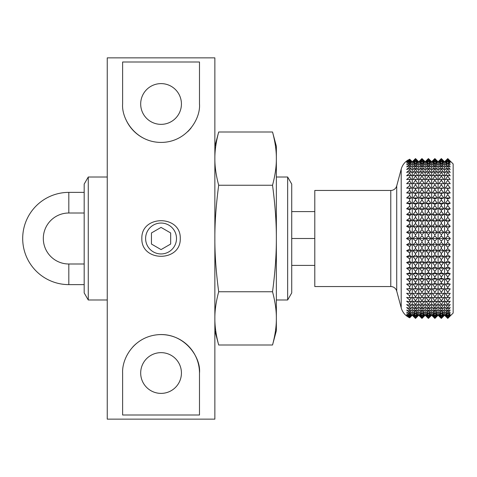 <?xml version="1.0" encoding="UTF-8"?>
<svg xmlns="http://www.w3.org/2000/svg" width="477" height="477" viewBox="0 0 477 477"><rect width="100%" height="100%" fill="white"/><g stroke="black" fill="none" stroke-linecap="round" stroke-linejoin="round"><path stroke-width="0.72" d="M145.61 238.5A15.449 15.449 0 0 0 161.053 253.949A15.449 15.449 0 0 0 176.502 238.5A15.449 15.449 0 0 0 161.053 223.051A15.449 15.449 0 0 0 145.61 238.5M161.053 227.404L151.447 232.955L151.447 244.045L161.053 249.596L170.665 244.045L170.665 232.955L161.053 227.404M140.685 373.02A20.368 20.368 0 0 0 161.053 393.388A20.368 20.368 0 0 0 181.427 373.02A20.368 20.368 0 0 0 161.053 352.646A20.368 20.368 0 0 0 140.685 373.02M140.685 103.98A20.368 20.368 0 0 0 161.053 124.354A20.368 20.368 0 0 0 181.427 103.98A20.368 20.368 0 0 0 161.053 83.612A20.368 20.368 0 0 0 140.685 103.98M141.836 238.5C141.109 262.207 180.992 262.225 180.27 238.5C180.998 214.781 141.109 214.793 141.836 238.5M214.865 419.14L214.865 57.86L107.247 57.86L107.247 419.14L214.865 419.14M199.487 103.98L199.487 61.998L122.619 61.998L122.619 103.98C121.42 119.006 135.647 142.361 161.053 142.414C186.298 142.42 200.722 119.071 199.487 103.98A38.434 38.434 0 0 1 199.487 104.427M122.619 415.002L199.487 415.002L199.487 373.02C201.228 357.034 183.723 331.813 156.993 334.8C133.381 337.448 121.868 358.841 122.619 373.02L122.619 415.002M191.068 127.985A38.434 38.434 0 0 1 187.652 131.724M148.645 140.357A38.434 38.434 0 0 1 125.821 119.339M132.749 347.017A38.434 38.434 0 0 1 136.237 343.673M156.993 334.8A38.434 38.434 0 0 1 199.487 373.02M214.865 330.74L218.687 345.008L272.534 345.008C275.157 335.158 276.427 326.28 276.356 318.386C276.427 310.485 275.157 301.607 272.534 291.757C275.157 272.045 276.427 254.295 276.356 238.5L276.356 158.614C276.427 150.72 275.157 141.842 272.534 131.992L218.687 131.992C216.063 141.842 214.787 150.72 214.865 158.614C214.787 166.515 216.063 175.393 218.687 185.243L272.534 185.243C275.157 175.393 276.427 166.515 276.356 158.614L276.356 146.26L272.534 131.992M276.356 192.38L276.356 291.757M218.687 345.008C216.063 335.158 214.787 326.28 214.865 318.386C214.787 310.485 216.063 301.607 218.687 291.757L272.534 291.757M272.534 345.008L276.356 330.74L276.356 238.5C276.427 222.705 275.157 204.955 272.534 185.243M218.687 291.757C216.063 272.045 214.787 254.295 214.865 238.5C214.787 222.705 216.063 204.955 218.687 185.243M409.677 317.706L411.52 315.744L409.677 317.42L406.625 315.744L409.677 317.807L411.52 315.983L409.677 317.807L406.625 315.983A15.371 15.371 0 0 1 401.199 307.814L396.721 291.101A6.147 6.147 0 0 0 390.782 286.54L314.79 286.54L314.79 190.46L390.782 190.46A6.147 6.147 0 0 0 396.721 185.899L401.199 169.186A15.371 15.371 0 0 1 406.625 161.017L408.062 160.033M409.677 317.42L406.625 315.029L409.677 316.543L409.677 316.042L406.625 313.842L409.677 315.19L409.677 314.492L406.625 312.196L409.677 313.365L409.677 312.477L406.625 310.092L409.677 311.082L409.677 310.002L406.625 307.552L409.677 308.345L409.677 307.087L406.625 304.582L409.677 305.185L409.677 303.754L406.625 301.208L409.677 301.613L409.677 300.015L406.625 297.445L409.677 297.648L409.677 295.901L406.625 293.319L409.677 293.319L409.677 291.429L406.625 288.859L409.677 288.657L409.677 286.635L406.625 284.089L409.677 283.684L409.677 281.543L406.625 279.033L409.677 278.437L409.677 276.189L406.631 273.738M408.878 275.67L409.677 276.189L411.52 273.732L406.625 273.732L409.677 272.939L409.677 270.596L406.625 268.217L409.677 267.227L409.677 264.813L406.625 262.511L409.677 261.342L409.677 258.862L406.631 256.668M409.677 258.862L411.52 256.662L406.625 256.662L409.677 255.32L409.677 252.792L406.631 250.705M408.878 252.351L409.677 252.792L411.52 250.705L406.625 250.705L409.677 249.191L409.677 246.627L406.625 244.665L409.677 242.996L409.677 240.42L406.505 238.5L409.677 236.58L409.677 234.004L406.625 232.335L409.677 230.373L409.677 227.809L406.625 226.295L409.677 224.208L409.677 221.68L406.625 220.338L409.677 218.138L409.677 215.658L406.625 214.489L409.677 212.187L409.677 209.773L406.625 208.783L409.677 206.404L409.677 204.061L406.625 203.268L409.677 200.811L409.677 198.563L406.625 197.967L409.677 195.457L409.677 193.316L406.625 192.911L409.677 190.365L409.677 188.343L406.625 188.141L409.677 185.571L409.677 183.681L406.625 183.681L409.677 181.099L409.677 179.352L406.625 179.555L409.677 176.985L409.677 175.387L406.625 175.792L409.677 173.246L409.677 171.815L406.625 172.418L409.677 169.913L409.677 168.655L406.625 169.448L409.677 166.998L409.677 165.918L406.625 166.908L409.677 164.523L409.677 163.635L406.625 164.803L409.677 162.508L409.677 161.81L406.625 163.158L409.677 160.958L409.677 160.457L406.625 161.971L409.677 159.58L406.625 161.256L409.677 159.193L406.625 161.017M444.558 161.769L447.772 158.597L445.309 161.256L447.772 159.032L445.309 161.971L447.772 159.956L445.309 163.158L447.772 161.363L445.309 164.803L447.772 163.247L445.309 166.908L447.772 165.597L447.772 166.193L445.309 169.448L447.772 168.393L447.772 169.085L445.309 172.418L447.772 171.619L447.772 172.412L445.309 175.792L447.772 175.256L447.772 176.138L445.309 179.555L447.772 179.286L447.772 180.252L445.309 183.681L447.772 183.675L447.772 184.724L445.309 188.141L447.772 188.409L447.772 189.53L445.309 192.911L447.772 193.447L447.772 194.634L445.309 197.967L447.772 198.76L447.772 200.006L445.309 203.268L447.772 204.323L447.772 205.617L445.309 208.783L447.772 210.095L447.772 211.43L445.309 214.489L447.772 216.039L447.772 217.411L445.309 220.338L447.772 222.121L447.772 223.522L445.309 226.295L447.772 228.31L447.772 229.723L445.309 232.335L447.772 234.559L447.772 235.984L450.318 238.5L447.772 241.016L447.772 242.441L450.228 244.665L447.772 247.277L447.772 248.69L450.228 250.705L447.772 253.478L447.772 254.879L450.228 256.662L447.772 259.589L447.772 260.961L450.228 262.511L447.772 265.57L447.772 266.905L450.228 268.217L447.772 271.383L447.772 272.677L450.228 273.732L447.772 276.994L447.772 278.24L450.228 279.033L447.772 282.366L447.772 283.553L450.228 284.089L447.772 287.47L447.772 288.591L450.228 288.859L447.772 292.276L447.772 293.325L450.228 293.319L447.772 296.748L447.772 297.714L450.228 297.445L447.772 300.862L447.772 301.744L450.228 301.208L447.772 304.588L447.772 305.381L450.228 304.582L447.772 307.915L447.772 308.607L450.228 307.552L447.772 310.807L447.772 311.403L450.228 310.092L447.772 313.258L447.772 313.753L450.228 312.196L447.772 315.637L450.228 313.842L447.772 317.044L450.228 315.029L447.772 317.968L450.228 315.744L447.772 318.403L445.309 315.983L444.558 315.231L444.558 161.769L441.326 158.579L443.801 161.017M438.101 161.769L438.101 315.231L438.852 315.983L441.326 318.421L443.801 315.983L441.326 318.421L443.801 315.744L441.326 317.98L443.801 315.029L441.326 317.056L443.801 313.842L441.326 315.649L443.801 312.196L441.326 313.759L443.801 310.092L441.326 311.415L441.326 310.831L443.801 307.552L441.326 308.619L441.326 307.933L443.801 304.582L441.326 305.387L441.326 304.612L443.801 301.208L441.326 301.744L441.326 300.88L443.801 297.445L441.326 297.72L441.326 296.766L443.801 293.319L441.326 293.325L441.326 292.294L443.801 288.859L441.326 288.591L441.326 287.494L443.801 284.089L441.326 283.553L441.326 282.39L443.801 279.033L441.326 278.234L441.326 277.012L443.801 273.732L441.326 272.671L441.326 271.401L443.801 268.217L441.326 266.899L441.326 265.588L443.801 262.511L441.326 260.949L441.326 259.607L443.801 256.662L441.326 254.867L441.326 253.496L443.801 250.705L441.326 248.678L441.326 247.289L443.801 244.665L441.326 242.429L441.326 241.034L443.896 238.5L441.326 235.966L441.326 234.571L443.801 232.335L441.326 229.711L441.326 228.322L443.801 226.295L441.326 223.504L441.326 222.133L443.801 220.338L441.326 217.393L441.326 216.051L443.801 214.489L441.326 211.412L441.326 210.101L443.801 208.783L441.326 205.599L441.326 204.329L443.801 203.268L441.326 199.988L441.326 198.766L443.801 197.967L441.326 194.61L441.326 193.447L443.801 192.911L441.326 189.506L441.326 188.409L443.801 188.141L441.326 184.706L441.326 183.675L443.801 183.681L441.326 180.234L441.326 179.28L443.801 179.555L441.326 176.12L441.326 175.256L443.801 175.792L441.326 172.388L441.326 171.613L443.801 172.418L441.326 169.067L441.326 168.381L443.801 169.448L441.326 166.169L441.326 165.585L443.801 166.908L441.326 163.724L441.326 163.241L443.801 164.803L441.326 161.351L443.801 163.158L441.326 159.944L443.801 161.971L441.326 159.02L443.801 161.256L441.326 158.579L438.101 161.769L434.869 158.579L437.343 161.017M441.326 235.966L438.762 238.5L441.326 241.034M441.326 229.711L438.852 232.335L441.326 234.571M441.326 223.504L438.852 226.295L441.326 228.322M441.326 217.393L438.852 220.338L441.326 222.133M441.326 211.412L438.852 214.489L441.326 216.051M441.326 205.599L438.852 208.783L441.326 210.101M441.326 199.988L438.852 203.268L441.326 204.329M441.326 194.61L438.852 197.967L441.326 198.766M441.326 189.506L438.852 192.911L441.326 193.447M441.326 184.706L438.852 188.141L441.326 188.409M441.326 180.234L438.852 183.681L441.326 183.675M441.326 176.12L438.852 179.555L441.326 179.28M441.326 172.388L438.852 175.792L441.326 175.256M441.326 169.067L438.852 172.418L441.326 171.613M441.326 166.169L438.852 169.448L441.326 168.381M441.326 163.724L438.852 166.908L441.326 165.585M441.326 161.733L438.852 164.803L441.326 163.241M441.326 160.218L438.852 163.158L441.326 161.351M441.326 159.181L438.852 161.971L441.326 159.944M441.326 158.632L438.852 161.256L441.326 159.02M431.643 161.769L431.643 315.231L434.869 318.421L437.343 315.983L434.869 318.421L437.343 315.744L434.869 317.98L437.343 315.029L434.869 317.056L437.343 313.842L434.869 315.649L437.343 312.196L434.869 313.759L437.343 310.092L434.869 311.415L434.869 310.831L437.343 307.552L434.869 308.619L434.869 307.933L437.343 304.582L434.869 305.387L434.869 304.612L437.343 301.208L434.869 301.744L434.869 300.88L437.343 297.445L434.869 297.72L434.869 296.766L437.343 293.319L434.869 293.325L434.869 292.294L437.343 288.859L434.869 288.591L434.869 287.494L437.343 284.089L434.869 283.553L434.869 282.39L437.343 279.033L434.869 278.234L434.869 277.012L437.343 273.732L434.869 272.671L434.869 271.401L437.343 268.217L434.869 266.899L434.869 265.588L437.343 262.511L434.869 260.949L434.869 259.607L437.343 256.662L434.869 254.867L434.869 253.496L437.343 250.705L434.869 248.678L434.869 247.289L437.343 244.665L434.869 242.429L434.869 241.034L437.439 238.5L434.869 235.966L434.869 234.571L437.343 232.335L434.869 229.711L434.869 228.322L437.343 226.295L434.869 223.504L434.869 222.133L437.343 220.338L434.869 217.393L434.869 216.051L437.343 214.489L434.869 211.412L434.869 210.101L437.343 208.783L434.869 205.599L434.869 204.329L437.343 203.268L434.869 199.988L434.869 198.766L437.343 197.967L434.869 194.61L434.869 193.447L437.343 192.911L434.869 189.506L434.869 188.409L437.343 188.141L434.869 184.706L434.869 183.675L437.343 183.681L434.869 180.234L434.869 179.28L437.343 179.555L434.869 176.12L434.869 175.256L437.343 175.792L434.869 172.388L434.869 171.613L437.343 172.418L434.869 169.067L434.869 168.381L437.343 169.448L434.869 166.169L434.869 165.585L437.343 166.908L434.869 163.724L434.869 163.241L437.343 164.803L434.869 161.351L437.343 163.158L434.869 159.944L437.343 161.971L434.869 159.02L437.343 161.256L434.869 158.579L431.643 161.769L428.412 158.579L430.892 161.017M434.869 235.966L432.305 238.5L434.869 241.034M434.869 229.711L432.395 232.335L434.869 234.571M434.869 223.504L432.395 226.295L434.869 228.322M434.869 217.393L432.395 220.338L434.869 222.133M434.869 211.412L432.395 214.489L434.869 216.051M434.869 205.599L432.395 208.783L434.869 210.101M434.869 199.988L432.395 203.268L434.869 204.329M434.869 194.61L432.395 197.967L434.869 198.766M434.869 189.506L432.395 192.911L434.869 193.447M434.869 184.706L432.395 188.141L434.869 188.409M434.869 180.234L432.395 183.681L434.869 183.675M434.869 176.12L432.395 179.555L434.869 179.28M434.869 172.388L432.395 175.792L434.869 175.256M434.869 169.067L432.395 172.418L434.869 171.613M434.869 166.169L432.395 169.448L434.869 168.381M434.869 163.724L432.395 166.908L434.869 165.585M434.869 161.733L432.395 164.803L434.869 163.241M434.869 160.218L432.395 163.158L434.869 161.351M434.869 159.181L432.395 161.971L434.869 159.944M434.869 158.632L432.395 161.256L434.869 159.02M425.186 161.769L425.186 315.231L425.937 315.983L428.412 318.421L430.892 315.983L428.412 318.421L430.892 315.744L428.412 317.98L430.892 315.029L428.412 317.056L430.892 313.842L428.412 315.649L430.892 312.196L428.412 313.759L430.892 310.092L428.412 311.415L428.412 310.831L430.892 307.552L428.412 308.619L428.412 307.933L430.892 304.582L428.412 305.387L428.412 304.612L430.892 301.208L428.412 301.744L428.412 300.88L430.892 297.445L428.412 297.72L428.412 296.766L430.892 293.319L428.412 293.325L428.412 292.294L430.892 288.859L428.412 288.591L428.412 287.494L430.892 284.089L428.412 283.553L428.412 282.39L430.892 279.033L428.412 278.234L428.412 277.012L430.892 273.732L428.412 272.671L428.412 271.401L430.892 268.217L428.412 266.899L428.412 265.588L430.892 262.511L428.412 260.949L428.412 259.607L430.892 256.662L428.412 254.867L428.412 253.496L430.892 250.705L428.412 248.678L428.412 247.289L430.892 244.665L428.412 242.429L428.412 241.034L430.981 238.5L428.412 235.966L428.412 234.571L430.892 232.335L428.412 229.711L428.412 228.322L430.892 226.295L428.412 223.504L428.412 222.133L430.892 220.338L428.412 217.393L428.412 216.051L430.892 214.489L428.412 211.412L428.412 210.101L430.892 208.783L428.412 205.599L428.412 204.329L430.892 203.268L428.412 199.988L428.412 198.766L430.892 197.967L428.412 194.61L428.412 193.447L430.892 192.911L428.412 189.506L428.412 188.409L430.892 188.141L428.412 184.706L428.412 183.675L430.892 183.681L428.412 180.234L428.412 179.28L430.892 179.555L428.412 176.12L428.412 175.256L430.892 175.792L428.412 172.388L428.412 171.613L430.892 172.418L428.412 169.067L428.412 168.381L430.892 169.448L428.412 166.169L428.412 165.585L430.892 166.908L428.412 163.724L428.412 163.241L430.892 164.803L428.412 161.351L430.892 163.158L428.412 159.944L430.892 161.971L428.412 159.02L430.892 161.256L428.412 158.579L425.186 161.769L421.96 158.579L424.435 161.017M428.412 235.966L425.848 238.5L428.412 241.034M428.412 229.711L425.937 232.335L428.412 234.571M428.412 223.504L425.937 226.295L428.412 228.322M428.412 217.393L425.937 220.338L428.412 222.133M428.412 211.412L425.937 214.489L428.412 216.051M428.412 205.599L425.937 208.783L428.412 210.101M428.412 199.988L425.937 203.268L428.412 204.329M428.412 194.61L425.937 197.967L428.412 198.766M428.412 189.506L425.937 192.911L428.412 193.447M428.412 184.706L425.937 188.141L428.412 188.409M428.412 180.234L425.937 183.681L428.412 183.675M428.412 176.12L425.937 179.555L428.412 179.28M428.412 172.388L425.937 175.792L428.412 175.256M428.412 169.067L425.937 172.418L428.412 171.613M428.412 166.169L425.937 169.448L428.412 168.381M428.412 163.724L425.937 166.908L428.412 165.585M428.412 161.733L425.937 164.803L428.412 163.241M428.412 160.218L425.937 163.158L428.412 161.351M428.412 159.181L425.937 161.971L428.412 159.944M428.412 158.632L425.937 161.256L428.412 159.02M418.728 161.769L418.728 315.231L419.48 315.983L421.96 318.421L424.435 315.983L421.96 318.421L424.435 315.744L421.96 317.98L424.435 315.029L421.96 317.056L424.435 313.842L421.96 315.649L424.435 312.196L421.96 313.759L424.435 310.092L421.96 311.415L421.96 310.831L424.435 307.552L421.96 308.619L421.96 307.933L424.435 304.582L421.96 305.387L421.96 304.612L424.435 301.208L421.96 301.744L421.96 300.88L424.435 297.445L421.96 297.72L421.96 296.766L424.435 293.319L421.96 293.325L421.96 292.294L424.435 288.859L421.96 288.591L421.96 287.494L424.435 284.089L421.96 283.553L421.96 282.39L424.435 279.033L421.96 278.234L421.96 277.012L424.435 273.732L421.96 272.671L421.96 271.401L424.435 268.217L421.96 266.899L421.96 265.588L424.435 262.511L421.96 260.949L421.96 259.607L424.435 256.662L421.96 254.867L421.96 253.496L424.435 250.705L421.96 248.678L421.96 247.289L424.435 244.665L421.96 242.429L421.96 241.034L424.524 238.5L421.96 235.966L421.96 234.571L424.435 232.335L421.96 229.711L421.96 228.322L424.435 226.295L421.96 223.504L421.96 222.133L424.435 220.338L421.96 217.393L421.96 216.051L424.435 214.489L421.96 211.412L421.96 210.101L424.435 208.783L421.96 205.599L421.96 204.329L424.435 203.268L421.96 199.988L421.96 198.766L424.435 197.967L421.96 194.61L421.96 193.447L424.435 192.911L421.96 189.506L421.96 188.409L424.435 188.141L421.96 184.706L421.96 183.675L424.435 183.681L421.96 180.234L421.96 179.28L424.435 179.555L421.96 176.12L421.96 175.256L424.435 175.792L421.96 172.388L421.96 171.613L424.435 172.418L421.96 169.067L421.96 168.381L424.435 169.448L421.96 166.169L421.96 165.585L424.435 166.908L421.96 163.724L421.96 163.241L424.435 164.803L421.96 161.351L424.435 163.158L421.96 159.944L424.435 161.971L421.96 159.02L424.435 161.256L421.96 158.579L418.728 161.769L415.503 158.579L417.977 161.017M421.96 235.966L419.39 238.5L421.96 241.034M421.96 229.711L419.48 232.335L421.96 234.571M421.96 223.504L419.48 226.295L421.96 228.322M421.96 217.393L419.48 220.338L421.96 222.133M421.96 211.412L419.48 214.489L421.96 216.051M421.96 205.599L419.48 208.783L421.96 210.101M421.96 199.988L419.48 203.268L421.96 204.329M421.96 194.61L419.48 197.967L421.96 198.766M421.96 189.506L419.48 192.911L421.96 193.447M421.96 184.706L419.48 188.141L421.96 188.409M421.96 180.234L419.48 183.681L421.96 183.675M421.96 176.12L419.48 179.555L421.96 179.28M421.96 172.388L419.48 175.792L421.96 175.256M421.96 169.067L419.48 172.418L421.96 171.613M421.96 166.169L419.48 169.448L421.96 168.381M421.96 163.724L419.48 166.908L421.96 165.585M421.96 161.733L419.48 164.803L421.96 163.241M421.96 160.218L419.48 163.158L421.96 161.351M421.96 159.181L419.48 161.971L421.96 159.944M421.96 158.632L419.48 161.256L421.96 159.02M412.271 161.769L412.271 315.231L413.022 315.983L415.503 318.421L417.977 315.983L415.503 318.421L417.977 315.744L415.503 317.98L417.977 315.029L415.503 317.056L417.977 313.842L415.503 315.649L417.977 312.196L415.503 313.759L417.977 310.092L415.503 311.415L415.503 310.831L417.977 307.552L415.503 308.619L415.503 307.933L417.977 304.582L415.503 305.387L415.503 304.612L417.977 301.208L415.503 301.744L415.503 300.88L417.977 297.445L415.503 297.72L415.503 296.766L417.977 293.319L415.503 293.325L415.503 292.294L417.977 288.859L415.503 288.591L415.503 287.494L417.977 284.089L415.503 283.553L415.503 282.39L417.977 279.033L415.503 278.234L415.503 277.012L417.977 273.732L415.503 272.671L415.503 271.401L417.977 268.217L415.503 266.899L415.503 265.588L417.977 262.511L415.503 260.949L415.503 259.607L417.977 256.662L415.503 254.867L415.503 253.496L417.977 250.705L415.503 248.678L415.503 247.289L417.977 244.665L415.503 242.429L415.503 241.034L418.067 238.5L415.503 235.966L415.503 234.571L417.977 232.335L415.503 229.711L415.503 228.322L417.977 226.295L415.503 223.504L415.503 222.133L417.977 220.338L415.503 217.393L415.503 216.051L417.977 214.489L415.503 211.412L415.503 210.101L417.977 208.783L415.503 205.599L415.503 204.329L417.977 203.268L415.503 199.988L415.503 198.766L417.977 197.967L415.503 194.61L415.503 193.447L417.977 192.911L415.503 189.506L415.503 188.409L417.977 188.141L415.503 184.706L415.503 183.675L417.977 183.681L415.503 180.234L415.503 179.28L417.977 179.555L415.503 176.12L415.503 175.256L417.977 175.792L415.503 172.388L415.503 171.613L417.977 172.418L415.503 169.067L415.503 168.381L417.977 169.448L415.503 166.169L415.503 165.585L417.977 166.908L415.503 163.724L415.503 163.241L417.977 164.803L415.503 161.351L417.977 163.158L415.503 159.944L417.977 161.971L415.503 159.02L417.977 161.256L415.503 158.579L412.271 161.769L409.677 159.193L411.52 161.017M415.503 235.966L412.933 238.5L415.503 241.034M415.503 229.711L413.022 232.335L415.503 234.571M415.503 223.504L413.022 226.295L415.503 228.322M415.503 217.393L413.022 220.338L415.503 222.133M415.503 211.412L413.022 214.489L415.503 216.051M415.503 205.599L413.022 208.783L415.503 210.101M415.503 199.988L413.022 203.268L415.503 204.329M415.503 194.61L413.022 197.967L415.503 198.766M415.503 189.506L413.022 192.911L415.503 193.447M415.503 184.706L413.022 188.141L415.503 188.409M415.503 180.234L413.022 183.681L415.503 183.675M415.503 176.12L413.022 179.555L415.503 179.28M415.503 172.388L413.022 175.792L415.503 175.256M415.503 169.067L413.022 172.418L415.503 171.613M415.503 166.169L413.022 169.448L415.503 168.381M415.503 163.724L413.022 166.908L415.503 165.585M415.503 161.733L413.022 164.803L415.503 163.241M415.503 160.218L413.022 163.158L415.503 161.351M415.503 159.181L413.022 161.971L415.503 159.944M415.503 158.632L413.022 161.256L415.503 159.02M409.677 159.58L411.52 161.256L409.677 159.294M409.677 160.457L411.52 161.971L409.677 159.884M409.677 161.81L411.52 163.158L409.677 160.958M409.677 163.635L411.52 164.803L409.677 162.508M409.677 165.918L411.52 166.908L409.677 164.523M409.677 168.655L411.52 169.448L409.677 166.998M409.677 171.815L411.52 172.418L409.677 169.913M409.677 175.387L411.52 175.792L409.677 173.246M409.677 179.352L411.52 179.555L409.677 176.985M409.677 183.681L411.52 183.681L409.677 181.099M409.677 188.343L411.52 188.141L409.677 185.571M409.677 193.316L411.52 192.911L409.677 190.365M409.677 198.563L411.52 197.967L409.677 195.457M409.677 204.061L411.52 203.268L409.677 200.811M409.677 209.773L411.52 208.783L409.677 206.404M409.677 215.658L411.52 214.489L409.677 212.187M409.677 221.68L411.52 220.338L409.677 218.138M409.677 227.809L411.52 226.295L409.677 224.208M409.677 234.004L411.52 232.335L409.677 230.373M409.677 240.42L411.609 238.5L409.677 236.58M447.772 235.984L445.22 238.5L447.772 241.016M447.772 158.597L453.15 163.939L453.15 313.061L447.772 318.403M447.772 158.65L450.228 161.256L447.772 159.032M447.772 159.199L450.228 161.971L447.772 159.956M447.772 160.236L450.228 163.158L447.772 161.363M447.772 161.751L450.228 164.803L447.772 163.247M447.772 163.742L450.228 166.908L447.772 165.597M447.772 166.193L450.228 169.448L447.772 168.393M447.772 169.085L450.228 172.418L447.772 171.619M447.772 172.412L450.228 175.792L447.772 175.256M447.772 176.138L450.228 179.555L447.772 179.286M447.772 180.252L450.228 183.681L447.772 183.675M447.772 184.724L450.228 188.141L447.772 188.409M447.772 189.53L450.228 192.911L447.772 193.447M447.772 194.634L450.228 197.967L447.772 198.76M447.772 200.006L450.228 203.268L447.772 204.323M447.772 205.617L450.228 208.783L447.772 210.095M447.772 211.43L450.228 214.489L447.772 216.039M447.772 217.411L450.228 220.338L447.772 222.121M447.772 223.522L450.228 226.295L447.772 228.31M447.772 229.723L450.228 232.335L447.772 234.559M447.772 317.968L445.309 315.744L447.772 318.35M447.772 317.044L445.309 315.029L447.772 317.801M447.772 315.637L445.309 313.842L447.772 316.764M447.772 313.753L445.309 312.196L447.772 315.249M447.772 311.403L445.309 310.092L447.772 313.258M447.772 308.607L445.309 307.552L447.772 310.807M447.772 305.381L445.309 304.582L447.772 307.915M447.772 301.744L445.309 301.208L447.772 304.588M447.772 297.714L445.309 297.445L447.772 300.862M447.772 293.325L445.309 293.319L447.772 296.748M447.772 288.591L445.309 288.859L447.772 292.276M447.772 283.553L445.309 284.089L447.772 287.47M447.772 278.24L445.309 279.033L447.772 282.366M447.772 272.677L445.309 273.732L447.772 276.994M447.772 266.905L445.309 268.217L447.772 271.383M447.772 260.961L445.309 262.511L447.772 265.57M447.772 254.879L445.309 256.662L447.772 259.589M447.772 248.69L445.309 250.705L447.772 253.478M447.772 242.441L445.309 244.665L447.772 247.277M409.677 246.627L411.52 244.665L409.677 242.996M411.52 250.705L409.677 249.191M411.52 256.662L409.677 255.32M408.878 264.33L409.677 264.813L411.52 262.511L409.677 261.342M409.677 270.596L411.52 268.217L409.677 267.227M411.52 273.732L409.677 272.939M408.878 281.019L409.677 281.543L411.52 279.033L409.677 278.437M409.677 286.635L411.52 284.089L409.677 283.684M409.677 291.429L411.52 288.859L409.677 288.657M406.625 293.319L409.677 295.901L411.52 293.319L409.677 293.319M409.677 300.015L411.52 297.445L409.677 297.648M409.677 303.754L411.52 301.208L409.677 301.613M409.677 307.087L411.52 304.582L409.677 305.185M408.878 309.484L409.677 310.002L411.52 307.552L409.677 308.345M409.677 312.477L411.52 310.092L409.677 311.082M409.677 314.492L411.52 312.196L409.677 313.365M409.677 316.042L411.52 313.842L409.677 315.19M409.677 317.116L411.52 315.029L409.677 316.543M415.503 317.98L413.022 315.744L415.503 318.368M415.503 317.056L413.022 315.029L415.503 317.819M415.503 315.649L413.022 313.842L415.503 316.782M415.503 313.759L413.022 312.196L415.503 315.267M415.503 311.415L413.022 310.092L415.503 313.276M415.503 308.619L413.022 307.552L415.503 310.831M415.503 305.387L413.022 304.582L415.503 307.933M415.503 301.744L413.022 301.208L415.503 304.612M415.503 297.72L413.022 297.445L415.503 300.88M415.503 293.325L413.022 293.319L415.503 296.766M415.503 288.591L413.022 288.859L415.503 292.294M415.503 283.553L413.022 284.089L415.503 287.494M415.503 278.234L413.022 279.033L415.503 282.39M415.503 272.671L413.022 273.732L415.503 277.012M415.503 266.899L413.022 268.217L415.503 271.401M415.503 260.949L413.022 262.511L415.503 265.588M415.503 254.867L413.022 256.662L415.503 259.607M415.503 248.678L413.022 250.705L415.503 253.496M415.503 242.429L413.022 244.665L415.503 247.289M421.96 317.98L419.48 315.744L421.96 318.368M421.96 317.056L419.48 315.029L421.96 317.819M421.96 315.649L419.48 313.842L421.96 316.782M421.96 313.759L419.48 312.196L421.96 315.267M421.96 311.415L419.48 310.092L421.96 313.276M421.96 308.619L419.48 307.552L421.96 310.831M421.96 305.387L419.48 304.582L421.96 307.933M421.96 301.744L419.48 301.208L421.96 304.612M421.96 297.72L419.48 297.445L421.96 300.88M421.96 293.325L419.48 293.319L421.96 296.766M421.96 288.591L419.48 288.859L421.96 292.294M421.96 283.553L419.48 284.089L421.96 287.494M421.96 278.234L419.48 279.033L421.96 282.39M421.96 272.671L419.48 273.732L421.96 277.012M421.96 266.899L419.48 268.217L421.96 271.401M421.96 260.949L419.48 262.511L421.96 265.588M421.96 254.867L419.48 256.662L421.96 259.607M421.96 248.678L419.48 250.705L421.96 253.496M421.96 242.429L419.48 244.665L421.96 247.289M428.412 317.98L425.937 315.744L428.412 318.368M428.412 317.056L425.937 315.029L428.412 317.819M428.412 315.649L425.937 313.842L428.412 316.782M428.412 313.759L425.937 312.196L428.412 315.267M428.412 311.415L425.937 310.092L428.412 313.276M428.412 308.619L425.937 307.552L428.412 310.831M428.412 305.387L425.937 304.582L428.412 307.933M428.412 301.744L425.937 301.208L428.412 304.612M428.412 297.72L425.937 297.445L428.412 300.88M428.412 293.325L425.937 293.319L428.412 296.766M428.412 288.591L425.937 288.859L428.412 292.294M428.412 283.553L425.937 284.089L428.412 287.494M428.412 278.234L425.937 279.033L428.412 282.39M428.412 272.671L425.937 273.732L428.412 277.012M428.412 266.899L425.937 268.217L428.412 271.401M428.412 260.949L425.937 262.511L428.412 265.588M428.412 254.867L425.937 256.662L428.412 259.607M428.412 248.678L425.937 250.705L428.412 253.496M428.412 242.429L425.937 244.665L428.412 247.289M434.869 317.98L432.395 315.744L434.869 318.368M434.869 317.056L432.395 315.029L434.869 317.819M434.869 315.649L432.395 313.842L434.869 316.782M434.869 313.759L432.395 312.196L434.869 315.267M434.869 311.415L432.395 310.092L434.869 313.276M434.869 308.619L432.395 307.552L434.869 310.831M434.869 305.387L432.395 304.582L434.869 307.933M434.869 301.744L432.395 301.208L434.869 304.612M434.869 297.72L432.395 297.445L434.869 300.88M434.869 293.325L432.395 293.319L434.869 296.766M434.869 288.591L432.395 288.859L434.869 292.294M434.869 283.553L432.395 284.089L434.869 287.494M434.869 278.234L432.395 279.033L434.869 282.39M434.869 272.671L432.395 273.732L434.869 277.012M434.869 266.899L432.395 268.217L434.869 271.401M434.869 260.949L432.395 262.511L434.869 265.588M434.869 254.867L432.395 256.662L434.869 259.607M434.869 248.678L432.395 250.705L434.869 253.496M434.869 242.429L432.395 244.665L434.869 247.289M441.326 317.98L438.852 315.744L441.326 318.368M441.326 317.056L438.852 315.029L441.326 317.819M441.326 315.649L438.852 313.842L441.326 316.782M441.326 313.759L438.852 312.196L441.326 315.267M441.326 311.415L438.852 310.092L441.326 313.276M441.326 308.619L438.852 307.552L441.326 310.831M441.326 305.387L438.852 304.582L441.326 307.933M441.326 301.744L438.852 301.208L441.326 304.612M441.326 297.72L438.852 297.445L441.326 300.88M441.326 293.325L438.852 293.319L441.326 296.766M441.326 288.591L438.852 288.859L441.326 292.294M441.326 283.553L438.852 284.089L441.326 287.494M441.326 278.234L438.852 279.033L441.326 282.39M441.326 272.671L438.852 273.732L441.326 277.012M441.326 266.899L438.852 268.217L441.326 271.401M441.326 260.949L438.852 262.511L441.326 265.588M441.326 254.867L438.852 256.662L441.326 259.607M441.326 248.678L438.852 250.705L441.326 253.496M441.326 242.429L438.852 244.665L441.326 247.289M407.495 161.256L406.625 161.971M409.218 164.803L408.062 165.62M408.878 167.516L406.625 169.448M408.878 173.783L406.69 175.721M408.878 181.642L406.625 183.681M408.878 195.981L406.625 197.967L411.52 197.967M408.878 206.905L406.625 208.783L411.52 208.783M408.878 224.649L408.384 224.959M407.143 288.818L411.52 288.859M408.878 311.976L409.218 312.196M409.677 317.807L408.062 316.966M411.52 188.141L406.625 188.141M411.52 192.911L406.625 192.911M411.52 203.268L406.625 203.268M411.52 214.489L406.625 214.489M411.52 220.338L406.625 220.338M411.52 226.295L406.625 226.295M411.52 232.335L406.625 232.335M411.609 238.5L406.505 238.5M411.52 244.665L406.625 244.665M411.52 262.511L406.625 262.511M411.52 268.217L406.625 268.217M411.52 279.033L406.625 279.033M411.52 284.089L406.625 284.089M417.977 288.859L413.022 288.859M424.435 288.859L419.48 288.859M430.892 288.859L425.937 288.859M437.343 288.859L432.395 288.859M443.801 288.859L438.852 288.859M417.977 284.089L413.022 284.089M424.435 284.089L419.48 284.089M430.892 284.089L425.937 284.089M437.343 284.089L432.395 284.089M443.801 284.089L438.852 284.089M417.977 279.033L413.022 279.033M424.435 279.033L419.48 279.033M430.892 279.033L425.937 279.033M437.343 279.033L432.395 279.033M443.801 279.033L438.852 279.033M417.977 273.732L413.022 273.732M424.435 273.732L419.48 273.732M430.892 273.732L425.937 273.732M437.343 273.732L432.395 273.732M443.801 273.732L438.852 273.732M417.977 268.217L413.022 268.217M424.435 268.217L419.48 268.217M430.892 268.217L425.937 268.217M437.343 268.217L432.395 268.217M443.801 268.217L438.852 268.217M417.977 262.511L413.022 262.511M424.435 262.511L419.48 262.511M430.892 262.511L425.937 262.511M437.343 262.511L432.395 262.511M443.801 262.511L438.852 262.511M417.977 256.662L413.022 256.662M424.435 256.662L419.48 256.662M430.892 256.662L425.937 256.662M437.343 256.662L432.395 256.662M443.801 256.662L438.852 256.662M417.977 250.705L413.022 250.705M424.435 250.705L419.48 250.705M430.892 250.705L425.937 250.705M437.343 250.705L432.395 250.705M443.801 250.705L438.852 250.705M417.977 244.665L413.022 244.665M424.435 244.665L419.48 244.665M430.892 244.665L425.937 244.665M437.343 244.665L432.395 244.665M443.801 244.665L438.852 244.665M418.067 238.5L412.933 238.5M424.524 238.5L419.39 238.5M430.981 238.5L425.848 238.5M437.439 238.5L432.305 238.5M443.896 238.5L438.762 238.5M417.977 232.335L413.022 232.335M424.435 232.335L419.48 232.335M430.892 232.335L425.937 232.335M437.343 232.335L432.395 232.335M443.801 232.335L438.852 232.335M417.977 226.295L413.022 226.295M424.435 226.295L419.48 226.295M430.892 226.295L425.937 226.295M437.343 226.295L432.395 226.295M443.801 226.295L438.852 226.295M417.977 220.338L413.022 220.338M424.435 220.338L419.48 220.338M430.892 220.338L425.937 220.338M437.343 220.338L432.395 220.338M443.801 220.338L438.852 220.338M417.977 214.489L413.022 214.489M424.435 214.489L419.48 214.489M430.892 214.489L425.937 214.489M437.343 214.489L432.395 214.489M443.801 214.489L438.852 214.489M417.977 208.783L413.022 208.783M424.435 208.783L419.48 208.783M430.892 208.783L425.937 208.783M437.343 208.783L432.395 208.783M443.801 208.783L438.852 208.783M417.977 203.268L413.022 203.268M424.435 203.268L419.48 203.268M430.892 203.268L425.937 203.268M437.343 203.268L432.395 203.268M443.801 203.268L438.852 203.268M417.977 197.967L413.022 197.967M424.435 197.967L419.48 197.967M430.892 197.967L425.937 197.967M437.343 197.967L432.395 197.967M443.801 197.967L438.852 197.967M417.977 192.911L413.022 192.911M424.435 192.911L419.48 192.911M430.892 192.911L425.937 192.911M437.343 192.911L432.395 192.911M443.801 192.911L438.852 192.911M417.977 188.141L413.022 188.141M424.435 188.141L419.48 188.141M430.892 188.141L425.937 188.141M437.343 188.141L432.395 188.141M443.801 188.141L438.852 188.141M450.228 288.859L445.309 288.859M450.228 284.089L445.309 284.089M450.228 279.033L445.309 279.033M450.228 273.732L445.309 273.732M450.228 268.217L445.309 268.217M450.228 262.511L445.309 262.511M450.228 256.662L445.309 256.662M450.228 250.705L445.309 250.705M450.228 244.665L445.309 244.665M450.318 238.5L445.22 238.5M450.228 232.335L445.309 232.335M450.228 226.295L445.309 226.295M450.228 220.338L445.309 220.338M450.228 214.489L445.309 214.489M450.228 208.783L445.309 208.783M450.228 203.268L445.309 203.268M450.228 197.967L445.309 197.967M450.228 192.911L445.309 192.911M450.228 188.141L445.309 188.141M84.185 192.38L68.813 192.38L68.813 213.004L84.185 213.004M276.356 299.991L287.649 299.991L291.727 292.92L291.727 184.08L287.649 177.009L276.356 177.009M107.247 177.009L88.269 177.009L84.185 184.08L84.185 292.92L88.269 299.991L107.247 299.991M68.813 213.004A25.496 25.496 0 0 0 43.318 238.5A25.496 25.496 0 0 0 68.813 263.996L68.813 284.62L84.185 284.62M68.813 263.996L84.185 263.996M88.269 177.009L88.269 299.991M287.649 177.009L287.649 299.991M291.727 238.5L314.79 238.5M291.727 211.597L314.79 211.597M291.727 265.403L314.79 265.403M390.782 190.46L390.782 286.54M396.721 185.899L396.721 291.101M401.199 169.186L401.199 307.814M214.865 146.26L218.687 131.992M412.271 315.231L411.52 315.983M418.728 315.231L417.977 315.983M425.186 315.231L424.435 315.983M431.643 315.231L430.892 315.983M438.101 315.231L437.343 315.983M444.558 315.231L443.801 315.983M68.813 192.38A46.12 46.12 0 0 0 22.693 238.5A46.12 46.12 0 0 0 68.813 284.62"/></g></svg>
